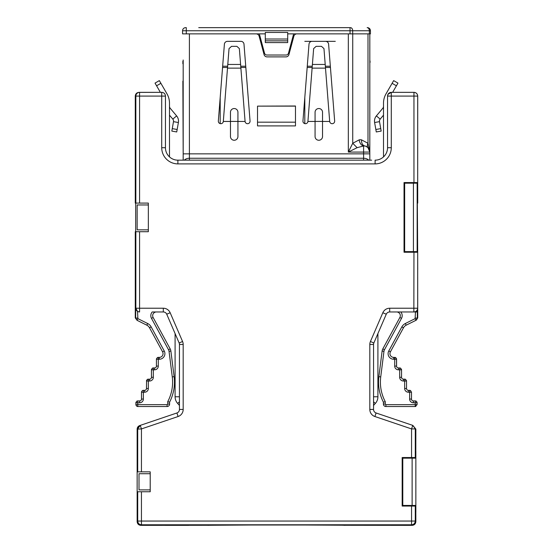 <?xml version="1.0" encoding="UTF-8"?>
<svg xmlns="http://www.w3.org/2000/svg" width="553" height="553" viewBox="0 0 553 553"><rect width="100%" height="100%" fill="white"/><g stroke="black" fill="none" stroke-linecap="round" stroke-linejoin="round"><path stroke-width="0.83" d="M240.901 41.337L227.49 41.337L240.901 41.337A3.111 3.111 -0.5 0 1 243.997 44.205L250.046 121.017A2.489 2.489 -0.5 0 1 247.779 123.692A2.489 2.489 -0.5 0 1 245.083 121.453L237.928 121.446L237.928 136.522A3.733 3.733 -0.4 0 1 234.196 140.255A3.733 3.733 -0.4 0 1 230.463 136.522L230.463 121.446L223.308 121.446A2.489 2.489 -0.5 0 1 220.612 123.692A2.489 2.489 -0.5 0 1 218.345 121.017L224.394 44.205A3.111 3.111 -0.3 0 1 227.49 41.337M220.198 97.501L220.198 123.623M245.829 67.466L240.838 67.466M227.553 67.466L222.562 67.466M222.659 66.222L227.649 66.222M240.742 66.222L245.732 66.222M304.807 97.501L304.807 123.623M335.291 41.337L325.51 41.337A3.111 3.111 -0.4 0 1 328.606 44.205L334.655 121.017A2.489 2.489 -0.5 0 1 332.388 123.692A2.489 2.489 -0.5 0 1 329.692 121.453L322.537 121.446L322.537 136.522A3.733 3.733 -0.2 0 1 318.805 140.255A3.733 3.733 -0.2 0 1 315.072 136.522L315.072 121.446L307.917 121.446A2.489 2.489 -0.4 0 1 305.221 123.692A2.489 2.489 -0.4 0 1 302.954 121.017L309.003 44.205A3.111 3.111 -0.4 0 1 312.099 41.337L304.807 41.337M330.438 67.466L325.447 67.466M312.162 67.466L307.171 67.466M307.268 66.222L312.258 66.222M325.351 66.222L330.341 66.222M183.181 61.245L183.181 160.163M369.349 33.871L369.349 30.761A3.111 2.198 -90 0 0 367.151 27.65L367.33 27.65A3.111 3.111 -90 0 1 370.441 30.761L370.441 33.871L370.441 30.761L352.683 30.761L352.683 33.871L370.441 33.871L370.441 30.761M293.657 33.871L288.479 53.178A2.489 2.489 -89.9 0 1 286.081 55.023L266.919 55.023A2.489 2.489 -89.8 0 1 264.521 53.178L259.343 33.871M265.302 39.021L265.302 42.581L287.698 42.581L287.698 32.454L265.302 32.454L265.302 39.021L287.698 39.021M183.181 63.733L183.181 81.153M189.403 160.163L189.403 153.852L183.181 153.852L182.87 81.153M182.87 63.733L182.87 61.245M287.698 33.871L352.683 33.871M350.042 33.871L350.042 30.761L182.559 30.761L182.559 33.871L265.302 33.871M198.734 27.65L350.042 27.65L350.042 30.761L352.683 30.761A3.111 2.198 90 0 0 350.484 27.65M182.559 30.761A3.111 3.111 90 0 1 185.67 27.65L186.292 27.65L186.292 33.871M369.819 74.309L369.819 62.254M369.819 60.001L370.13 62.254M296.878 33.871A3.111 3.111 179.7 0 0 293.871 36.18L288.936 54.581A3.111 3.111 -0.4 0 1 285.936 56.89L267.064 56.89A3.111 3.111 -0.2 0 1 264.064 54.581L259.129 36.18A3.111 3.111 175.1 0 0 256.122 33.871M257.525 106.128L295.475 106.003L295.475 125.911L257.525 125.911L257.525 106.128L295.475 106.128M312.099 41.337L325.51 41.337M369.819 160.163L369.819 152.075L367.994 147.679C367.095 146.656 367.095 145.19 367.994 143.275L369.819 152.075L363.598 152.075L363.598 145.964L357.127 147.679L348.328 152.075L352.731 143.275L352.731 33.871M357.127 147.679L352.731 143.275L359.201 139.854A6.221 4.362 79.2 0 0 363.598 145.964A6.166 4.362 -90 0 1 364.759 145.964A6.221 6.221 -0.5 0 1 369.819 152.075L369.819 33.871M312.397 64.459L313.648 48.581L316.129 46.348L321.48 46.348L323.961 48.581L325.212 64.459L312.397 64.459L307.917 121.446L315.072 121.446L315.072 112.259A3.733 3.726 0 0 1 318.805 108.533A3.733 3.726 0 0 1 322.537 112.259L322.537 121.446M329.692 121.446L325.496 68.13L312.113 68.13M227.788 64.459L229.039 48.581L231.52 46.348L236.871 46.348L239.352 48.581L240.603 64.459L227.788 64.459L223.308 121.446L230.463 121.446L230.463 112.259A3.733 3.726 0 0 1 234.196 108.533A3.733 3.726 0 0 1 237.928 112.259L237.928 121.446M245.083 121.446L240.887 68.13L227.504 68.13M189.403 33.871L189.403 153.852L363.598 153.852L363.598 152.075L366.086 152.075M369.819 62.489L369.819 64.978M369.819 72.443L369.819 77.42M365.263 146.082L364.759 145.964C362.485 145.239 361.406 143.206 361.524 139.854L367.994 143.275L367.994 33.871M325.212 64.459L325.496 68.13M315.072 121.404L322.537 121.404M240.603 64.459L240.887 68.13M230.463 121.404L237.928 121.404M183.181 62.489L183.181 60.001M183.181 84.886L183.181 87.374M369.819 152.075L369.819 152.075A6.221 6.221 -90 0 0 368.996 148.978M367.994 152.075L369.452 152.075M366.086 146.372L367.932 147.616M137.144 491.755L137.144 521.617L137.711 521.05L137.711 491.755L137.144 491.755L137.144 429.107L141.444 428.921L141.444 471.847L150.209 471.847L150.209 491.755L141.444 491.755L141.444 524.783C139.197 524.59 137.953 523.345 137.711 521.05L415.289 521.05C415.047 523.345 413.803 524.59 411.556 524.783L411.556 506.064L402.169 506.064L402.169 457.538L411.556 457.538L411.556 428.921L374.893 416.52A7.466 7.466 90 0 1 369.819 409.448L369.819 344.464A7.466 7.466 89.9 0 1 370.427 341.505L382.835 312.735A7.466 7.466 89.9 0 1 389.692 308.228L417.688 308.228C417.446 310.53 416.202 311.774 413.955 311.961L389.692 311.961A3.733 3.733 156 0 0 386.264 314.215L377.906 333.597L377.906 396.778A9.954 9.954 89.9 0 1 375.349 403.434L373.551 405.432L373.551 409.448A3.733 3.733 46.1 0 0 376.088 412.98L412.752 425.381L415.386 428.948L415.386 438.252M392.63 92.351L396.411 85.798L392.105 83.309L386.008 93.865A18.664 18.664 -90 0 0 383.505 103.197L383.505 156.9M392.105 83.309L393.66 80.614L397.966 83.102L396.411 85.798M397.966 83.102L393.66 80.614M383.505 115.162L380.194 119.109A3.111 3.111 -81.9 0 0 379.51 121.653L381.176 131.089L376.275 131.953L374.609 122.517A8.088 8.088 98.1 0 1 376.379 115.909L382.78 108.284A3.111 3.111 -82 0 0 383.505 106.287M376.275 131.953L381.176 131.089L376.275 131.953M179.449 405.432L177.651 403.434A9.954 9.954 89.9 0 1 175.094 396.778L175.094 333.597M139.045 92.392L160.37 92.351L155.034 83.102L159.34 80.614L166.992 93.865A18.664 18.664 90 0 1 169.494 103.197L169.494 156.9A12.443 12.443 0 0 0 177.893 160.163L371.685 160.163M169.494 106.287A3.111 3.111 -98 0 0 170.22 108.284L176.621 115.909A8.088 8.088 81.9 0 1 178.391 122.517L176.725 131.953L171.824 131.089L173.49 121.653A3.111 3.111 -98 0 0 172.806 119.109L169.494 115.162M181.315 160.163L177.893 160.163L177.893 163.895L375.107 163.895L375.107 160.163A12.443 12.443 -89.9 0 0 387.549 147.72L387.549 96.084L387.985 94.335L391.282 92.351L391.282 96.084L387.549 96.084L387.549 147.72L391.282 147.72A16.175 16.175 89.9 0 1 375.107 163.895A16.175 16.175 0 0 0 382.261 162.229M411.556 457.538L415.289 457.538L415.289 428.921L411.556 428.921L412.752 425.381L415.386 428.948M137.144 471.847L137.711 471.847L137.711 428.921L140.248 425.381L139.681 425.575C138.091 426.218 137.241 427.393 137.144 429.107L139.681 425.575L176.912 412.98A3.733 3.733 -57 0 0 179.449 409.448L179.449 344.464A3.733 3.733 -90.1 0 0 179.144 342.984L166.736 314.215A3.733 3.733 -139 0 0 163.308 311.961L152.234 311.961A5.599 5.599 90 0 0 151.487 318.362L153.126 317.477A3.733 3.733 90 0 1 156.409 311.961A3.733 3.733 90 0 0 153.126 317.477L170.179 348.881A6.221 6.221 90.2 0 1 170.884 351.072A6.221 6.221 -89.9 0 0 170.179 348.881L168.541 349.773L151.487 318.362M139.045 92.351L161.718 92.351A3.733 3.733 90 0 1 165.451 96.084L165.451 147.72A12.443 12.443 -90.1 0 0 177.893 160.163M417.156 183.181L417.156 251.615L404.658 251.615L404.658 183.181L417.667 183.181L417.688 182.559L404.036 182.559L404.036 252.237L413.955 252.237L413.858 311.961M382.835 312.735L386.264 314.215L373.856 342.984A3.733 3.733 -91.3 0 0 373.551 344.464L373.551 409.448L373.551 344.464L369.819 344.464M415.289 457.538L415.801 457.538L415.856 429.107L412.849 425.416M139.418 311.961L137.538 311.45L137.877 318.639L147.665 323.519A8.088 8.088 90 0 1 151.163 326.899L164.234 350.975A5.599 5.599 89.9 0 1 159.312 359.243L156.43 359.243L156.43 366.086A1.866 1.866 90 0 1 154.564 367.952L153.319 367.952L153.319 369.819L151.453 369.819L151.453 377.284A1.866 1.866 90 0 1 149.587 379.151L147.347 379.434L146.58 380.416L146.476 388.483A1.866 1.866 90.1 0 1 144.609 390.349L143.365 390.349L143.365 392.215L141.499 392.215L141.499 399.059A1.866 1.866 90.1 0 1 139.632 400.925L137.766 400.925L137.766 402.791L135.9 402.791L135.9 404.658L137.766 404.658L137.766 406.524L167.103 406.524A2.489 2.489 -90.1 0 0 169.591 404.036L169.591 402.169L167.725 401.713C171.796 393.909 173.317 385.641 172.273 376.897L169.031 351.307A4.355 4.355 -89.9 0 0 168.541 349.773M137.538 318.079L135.672 318.079L137.047 320.311L135.278 317.885L135.278 231.707L139.577 231.707L139.577 311.961C137.331 311.768 136.086 310.523 135.844 308.228L137.538 311.45M135.278 96.084L135.844 96.084L135.844 203.089L139.577 203.089L135.278 203.089L135.278 96.084C135.471 93.83 136.715 92.586 139.01 92.351M148.342 203.089L148.342 204.956L137.144 204.956L137.144 229.841L148.342 229.841L148.342 231.707L148.342 203.089L139.577 203.089L139.577 96.084L135.844 96.084A3.733 3.733 -90 0 1 139.577 92.351L139.577 96.084L161.718 96.084L161.718 92.351M161.718 147.72L161.718 96.084L165.451 96.084L165.451 147.72L161.718 147.72A16.175 16.175 -90 0 0 177.893 163.895M148.342 231.707L139.577 231.707M413.955 252.237L417.688 252.237L417.667 251.615L417.156 251.615M141.444 471.847L137.711 471.847M343.966 525.274L412.123 525.35C414.37 525.156 415.614 523.912 415.856 521.617L415.801 506.064L411.556 506.064M137.144 521.617C137.379 523.912 138.623 525.156 140.877 525.35L209.034 525.274M137.711 491.755L141.444 491.755M146.835 325.185L147.665 323.519L137.877 318.639L137.047 320.311L146.835 325.185A6.221 6.221 90 0 1 149.524 327.784L162.596 351.86A3.733 3.733 89.9 0 1 159.312 357.376L158.296 357.376L158.296 366.086A3.733 3.733 89.9 0 1 154.564 369.819L153.319 369.819L153.319 377.284A3.733 3.733 90 0 1 149.587 381.017L146.476 381.017L147.423 379.393L148.342 379.151L148.342 388.483A3.733 3.733 90 0 1 144.609 392.215L143.365 392.215L143.365 399.059A3.733 3.733 89.9 0 1 139.632 402.791L137.766 402.791L137.766 404.658L167.103 404.658A0.622 0.622 -88.9 0 0 167.725 404.036L167.725 401.713M167.725 404.036L169.591 404.036L169.591 402.169C173.683 394.123 175.19 385.621 174.126 376.662L170.884 351.072L174.126 376.662L172.273 376.897M142.37 390.632L141.603 391.614L142.37 390.632A1.866 1.866 0 0 1 143.365 390.349L144.609 390.349L144.609 392.215M140.151 425.416L176.912 412.98L178.107 416.52L141.444 428.921L140.248 425.381L176.912 412.98A3.733 3.733 0 0 0 179.449 409.448L183.181 409.448L183.181 344.464A7.466 7.466 -90.2 0 0 182.573 341.505L170.165 312.735A7.466 7.466 -90.1 0 0 163.308 308.228L135.844 308.228L135.844 231.707M413.395 92.351L413.955 92.351A3.733 3.733 -90 0 1 417.688 96.084L413.955 96.084L413.955 92.351L391.282 92.351A3.733 3.733 0 0 0 387.549 96.084M389.105 525.274L362.975 525.274M150.209 491.755L150.209 489.889L139.01 489.889L139.01 473.714L150.209 473.714L150.209 471.847M158.296 357.376L157.301 357.66L156.43 359.243L157.301 357.66L158.296 357.376A1.866 1.866 0 0 0 157.301 357.66L157.301 357.66M153.319 367.952L152.324 368.236L151.453 369.819L152.324 368.236L153.319 367.952A1.866 1.866 0 0 0 152.324 368.236M141.603 391.614L141.499 392.215L141.603 391.614A1.866 1.866 0 0 0 141.499 392.215M137.766 400.925L136.771 401.208L135.9 402.791L136.771 401.208L137.766 400.925A1.866 1.866 0 0 0 136.771 401.208M135.9 404.658L136.771 406.241L137.766 406.524L136.771 406.241L135.9 404.658A1.866 1.866 0 0 0 135.997 405.259M135.672 231.707L135.672 203.089M402.791 489.889L402.169 489.889M402.791 473.714L402.169 473.714M404.658 229.841L404.036 229.841M404.658 204.956L404.036 204.956M370.427 341.505L373.856 342.984L386.264 314.215A3.733 3.733 0 0 1 389.692 311.961L417.328 311.961L417.328 318.079L417.722 317.885L417.688 269.657M397.648 311.961L396.591 311.961A3.733 3.733 0 0 1 399.874 317.477L401.513 318.362A5.599 5.599 0 0 0 400.766 311.961M417.688 176.96L417.722 96.084C417.529 93.83 416.285 92.586 413.99 92.351L413.955 92.351A3.733 3.733 0 0 1 417.688 96.084L417.688 182.559L417.688 96.084M417.259 309.963L417.259 311.961M417.722 269.657L417.688 257.836M415.393 438.252L415.856 438.252M415.856 451.317L415.856 512.285M396.57 359.215A1.866 1.866 0 0 0 396.473 358.648A1.866 1.866 0 0 1 396.57 359.243L395.699 357.66L393.688 357.376L395.699 357.66L396.473 358.648L396.57 366.086L396.57 359.243L393.688 359.243A5.599 5.599 0 0 1 388.766 350.975L401.837 326.899A8.088 8.088 0 0 1 405.335 323.519L406.165 325.185A6.221 6.221 0 0 0 403.476 327.784L390.404 351.86L403.476 327.784A6.221 6.221 0 0 1 406.165 325.185L416.347 320.111L417.722 317.885M401.443 369.217A1.866 1.866 0 0 1 401.547 369.819L400.676 368.236L399.681 367.952L400.6 368.194L401.547 369.819L401.547 377.284L401.547 369.819L399.681 369.819L399.681 367.952L398.437 367.952A1.866 1.866 0 0 1 396.57 366.086L394.704 366.086L394.704 357.376A1.866 1.866 0 0 1 395.699 357.66A1.866 1.866 0 0 0 394.704 357.376M401.513 318.362L384.459 349.773A4.355 4.355 0 0 0 383.969 351.307L380.727 376.897L378.874 376.662L382.116 351.072L378.874 376.662C377.81 385.621 379.317 394.123 383.409 402.169L383.409 404.036L383.409 402.169L385.275 401.713L385.275 404.036A0.622 0.622 0 0 0 385.897 404.658L417.1 404.658L415.234 406.524L385.897 406.524L415.234 406.524L415.234 400.925L416.229 401.208L417.003 402.197L417.1 404.658L417.1 402.791L413.368 402.791L413.368 400.925L415.234 400.925L413.368 400.925A1.866 1.866 0 0 1 411.501 399.059L411.501 392.215L408.39 392.215L408.39 390.349L409.635 390.349L408.39 390.349A1.866 1.866 0 0 1 406.524 388.483L406.524 381.017L403.414 381.017L403.414 379.151L404.658 379.151L403.414 379.151A1.866 1.866 0 0 1 401.547 377.284L399.681 377.284L399.681 369.819L398.437 369.819A3.733 3.733 0 0 1 394.704 366.086M383.969 351.307L382.116 351.072A6.221 6.221 0 0 1 382.821 348.881L399.874 317.477M385.275 404.036L383.409 404.036A2.489 2.489 0 0 0 385.897 406.524L385.897 404.658M413.368 402.791A3.733 3.733 0 0 1 409.635 399.059L409.635 390.349L410.554 390.591L411.501 392.215L410.554 390.591L409.635 390.349A1.866 1.866 0 0 1 410.561 390.591M408.39 392.215A3.733 3.733 0 0 1 404.658 388.483L404.658 379.151L405.653 379.434L406.524 381.017L405.653 379.434L404.658 379.151A1.866 1.866 0 0 1 405.653 379.434A1.866 1.866 0 0 0 404.658 379.151M393.688 359.243L393.688 357.376A3.733 3.733 0 0 1 390.404 351.86L388.766 350.975M417.688 180.707L417.722 203.089L417.328 203.089L417.688 254.09M404.658 203.089L404.036 203.089M404.658 183.181L404.409 182.559M404.658 251.615L404.409 252.237M404.658 231.707L404.036 231.707M402.791 471.847L402.169 471.847M402.169 491.755L402.791 491.755M416.347 320.111L415.953 320.311L415.123 318.639L415.462 311.961M415.877 406.407L415.234 406.524L415.877 406.407A1.866 1.866 0 0 1 415.234 406.524L417.1 404.658M417.1 402.791L416.229 401.208L415.234 400.925A1.866 1.866 0 0 1 416.229 401.208A1.866 1.866 0 0 0 415.234 400.925M402.169 506.064L402.791 505.442L402.791 458.161L402.169 457.538M402.791 458.161L415.856 458.161M412.123 458.161L412.123 505.442L415.856 505.442M412.123 505.442L402.791 505.442M265.302 40.839L287.698 40.839M363.598 152.075L348.328 152.075L348.328 33.871M363.598 155.939L363.598 156.948M359.201 139.854A12.332 8.724 -90 0 1 361.524 139.854M369.819 153.852L363.598 153.852L363.598 158.255L189.403 158.255A6.221 4.396 180 0 0 184.273 160.163M295.475 125.911L257.525 125.911M363.598 160.163L363.598 158.255A6.221 4.396 0 0 1 368.727 160.163M257.525 122.172L295.475 122.172M373.551 396.778L377.906 396.778M373.551 401.817L375.349 403.434M376.379 115.909L380.194 119.109M374.609 122.517L379.51 121.653M375.84 129.499L380.74 128.635M175.094 396.778L179.449 396.778M177.651 403.434L179.449 401.817M156.589 85.798L160.895 83.309M172.806 119.109L176.621 115.909M173.49 121.653L178.391 122.517M176.725 131.953L171.824 131.089M177.16 129.499L172.26 128.635M179.449 409.448L179.449 344.464L183.181 344.464M182.573 341.505L179.144 342.984L166.736 314.215L170.165 312.735M417.688 252.237L417.688 308.228L417.688 252.237M374.893 416.52L376.088 412.98L412.752 425.381M163.308 308.228L163.308 311.961M178.107 416.52A7.466 7.466 -89.9 0 0 183.181 409.448M413.955 182.559L413.955 96.084L391.282 96.084L391.282 147.72M389.692 308.228L389.692 311.961M369.819 409.448L373.551 409.448M344.796 525.315L344.934 525.35C341.706 524.7 211.294 524.7 208.066 525.35L208.204 525.315M165.14 525.35L188.78 525.35M412.123 525.35L411.556 524.783L141.444 524.783L140.877 525.35M149.524 327.784L151.163 326.899M162.596 351.86L164.234 350.975M159.312 357.376L159.312 359.243M156.43 366.086L158.296 366.086M154.564 367.952L154.564 369.819M151.453 377.284L153.319 377.284M149.587 379.151L149.587 381.017M146.476 388.483L148.342 388.483M141.499 399.059L143.365 399.059M139.632 400.925L139.632 402.791M167.103 406.524L167.103 404.658M170.884 351.072L169.031 351.307M135.672 308.228L135.672 318.079L135.278 317.885M415.856 521.617L415.289 521.05L415.289 506.064M380.727 376.897C379.683 385.641 381.204 393.909 385.275 401.713M403.414 381.017A3.733 3.733 0 0 1 399.681 377.284M405.335 323.519L415.123 318.639M415.462 318.079L417.328 318.079L415.953 320.311M382.821 348.881L384.459 349.773M411.501 399.059L409.635 399.059M406.524 388.483L404.658 388.483M398.437 367.952L398.437 369.819M403.476 327.784L401.837 326.899M342.148 525.212L340.925 525.184M340.848 525.184L340.365 525.17M310.129 524.921L339.169 525.15M338.636 525.143L334.475 525.087M324.95 525.004L226.771 525.011M214.965 525.136L214.474 525.143M212.705 525.17L212.269 525.177M211.986 525.184L210.852 525.212M413.423 183.181L413.423 251.615M413.955 311.961A3.733 3.733 0 0 0 417.688 308.235M341.789 525.205L276.217 524.859L208.979 525.267M156.527 358.648A1.866 1.866 0 0 0 156.43 359.215M151.557 369.217A1.866 1.866 0 0 0 151.453 369.819M148.342 379.151A1.866 1.866 0 0 0 147.347 379.434M146.58 380.416A1.866 1.866 0 0 0 146.476 381.017M135.997 402.19A1.866 1.866 0 0 0 135.9 402.791M136.771 406.241A1.866 1.866 0 0 0 137.766 406.524M406.524 381.017A1.866 1.866 0 0 0 406.42 380.416A1.866 1.866 0 0 1 406.524 381.017M417.003 402.197L417.003 402.197A1.866 1.866 0 0 1 417.1 402.757M400.676 368.236A1.866 1.866 0 0 0 399.681 367.952M208.847 525.288L242.304 524.928M242.871 524.921L301.53 524.894"/></g></svg>
